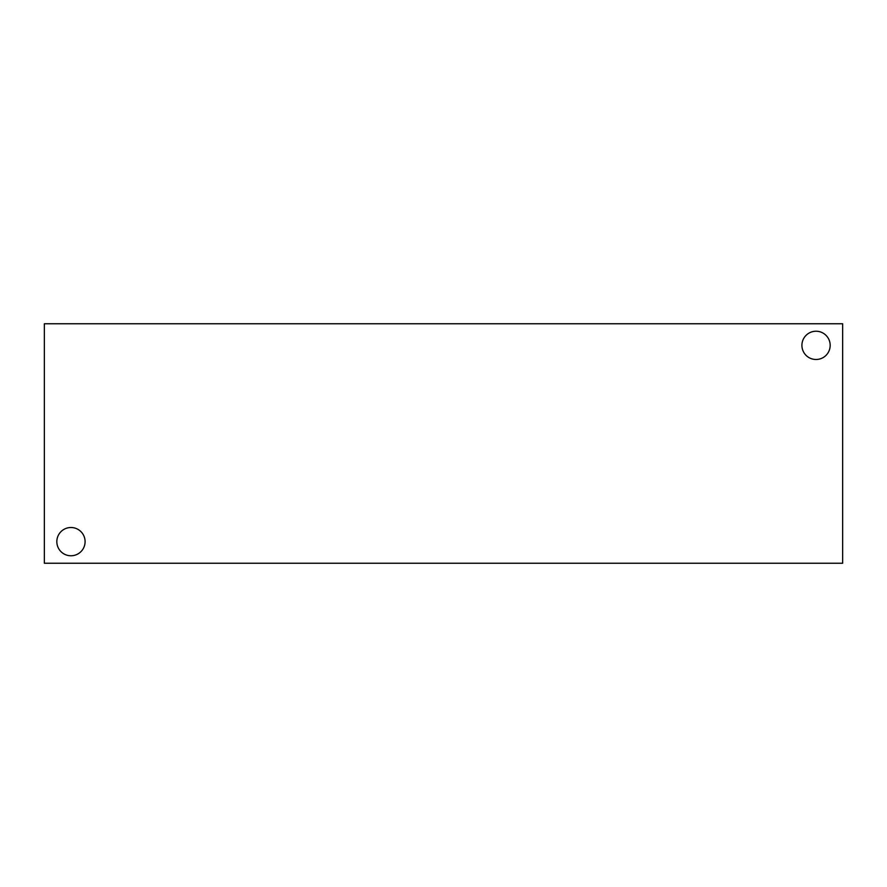 <?xml version="1.0" encoding="UTF-8"?>
<svg xmlns="http://www.w3.org/2000/svg" width="887" height="887" viewBox="0 0 887 887"><rect width="100%" height="100%" fill="white"/><g stroke="black" fill="none" stroke-linecap="round" stroke-linejoin="round"><path stroke-width="1.33" d="M842.65 563.245L44.35 563.245L44.35 323.755L842.65 323.755L842.65 563.245M56.835 541.635A14.125 14.125 0 0 1 78.023 529.406A14.125 14.125 0 0 1 78.023 553.876A14.125 14.125 0 0 1 56.835 541.635M801.915 345.365A14.125 14.125 0 0 1 823.103 333.124A14.125 14.125 0 0 1 823.103 357.594A14.125 14.125 0 0 1 801.915 345.365"/></g></svg>
